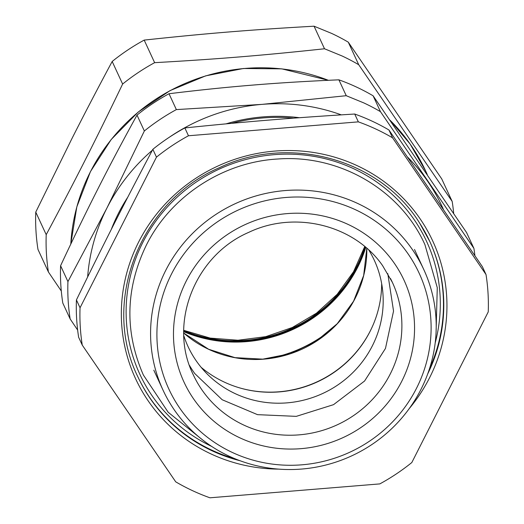 <?xml version="1.0" encoding="UTF-8"?>
<svg xmlns="http://www.w3.org/2000/svg" width="524" height="524" viewBox="0 0 524 524"><rect width="100%" height="100%" fill="white"/><g stroke="black" fill="none" stroke-linecap="round" stroke-linejoin="round"><path stroke-width="0.79" d="M358.724 64.727A205.415 198.603 155.2 0 0 342.021 55.95L324.507 48.771L314.059 26.2L331.574 33.385A205.415 198.603 155.2 0 1 348.277 42.162L358.724 64.727L452.186 201.458L441.739 178.894L348.277 42.162M154.632 62.67C218.148 59.074 262.432 55.452 324.507 48.771M61.295 291.017L48.424 272.015A205.415 198.603 -24.8 0 1 46.21 234.673C75.174 180.538 95.093 141.27 122.629 84.043A205.415 198.603 -24.8 0 1 154.632 62.664L144.185 40.099C206.273 33.412 250.538 29.789 314.059 26.2M46.21 234.673L35.756 212.109L71.467 139.522C83.742 115.215 97.313 89.198 112.175 61.478L122.629 84.043M144.185 40.099A205.415 198.603 155.2 0 0 112.175 61.478M35.756 212.109A205.415 198.603 155.2 0 0 37.977 249.444L48.424 272.015M452.186 201.458A205.415 198.603 -24.8 0 1 453.686 213.425M365.366 247.059A133.594 129.159 -24.8 0 1 183.734 331.155A133.594 129.159 155.2 0 0 357.276 266.821A133.594 129.159 155.2 0 0 365.366 247.059M373.108 95.794L380.457 111.658L473.912 248.389L466.563 232.525L373.108 95.794A205.415 198.603 155.2 0 0 356.405 87.017A205.415 198.603 155.2 0 0 338.89 79.831C307.745 81.161 279.161 82.903 253.151 85.058C227.121 87.161 199.074 90.049 169.01 93.731A205.415 198.603 155.2 0 0 137.006 115.11C122.695 141.067 109.693 165.597 98.001 188.699L96.036 192.583C84.94 214.506 73.124 238.892 60.588 265.733A205.415 198.603 155.2 0 0 62.801 303.075L70.15 318.946L77.644 330.061M169.01 93.731L176.359 109.595L262.098 104.368L346.24 95.702L363.748 102.881A205.415 198.603 155.2 0 1 380.457 111.658M338.89 79.831L346.24 95.702M474.914 255.692A205.415 198.603 155.2 0 0 473.912 248.389M60.588 265.733L67.937 281.604L106.942 208.015L144.355 130.974L137.006 115.11M67.937 281.604A205.415 198.603 155.2 0 0 70.15 318.946M176.359 109.595A205.415 198.603 155.2 0 0 144.355 130.974M168.885 137.543A186.741 180.544 -24.8 0 1 262.098 104.368A186.741 180.544 -24.8 0 1 341.275 114.861M407.593 157.089A186.741 180.544 -24.8 0 1 427.984 181.749A186.741 180.544 -24.8 0 1 430.342 185.299A186.741 180.544 -24.8 0 1 443.389 209.364M87.652 276.927A186.741 180.544 -24.8 0 1 106.942 208.015A186.741 180.544 -24.8 0 1 152.333 150.27M111.232 229.578A173.811 168.047 -24.8 0 1 127.797 197.142M226.034 123.861A173.811 168.047 -24.8 0 1 299.466 117.717M332.236 328.725A133.594 129.159 -24.8 0 1 267.443 358.724A133.594 129.159 155.2 0 0 332.236 328.725M293.571 118.155A172.376 166.658 155.2 0 0 231.647 123.337M184.848 127.928A205.415 198.603 155.2 0 0 152.844 149.307C124.005 203.777 104.112 242.985 76.425 299.938A205.415 198.603 155.2 0 0 78.639 337.279L82.261 345.106L175.723 481.838A205.415 198.603 -24.8 0 0 192.426 490.615A205.415 198.603 -24.8 0 0 209.941 497.8L379.815 483.901A205.415 198.603 -24.8 0 0 411.825 462.522L488.244 311.891A205.415 198.603 -24.8 0 0 486.023 274.556L392.568 137.825L388.939 129.991A205.415 198.603 155.2 0 0 372.236 121.214A205.415 198.603 155.2 0 0 354.722 114.029C291.318 117.926 247.099 121.548 184.848 127.928L188.47 135.762A205.415 198.603 -24.8 0 0 156.466 157.141L152.844 149.307M486.023 274.556L482.401 266.723L388.939 129.991M354.722 114.029L358.351 121.863L188.47 135.762M358.351 121.863A205.415 198.603 -24.8 0 1 375.865 129.048A205.415 198.603 -24.8 0 1 392.568 137.825M82.261 345.106A205.415 198.603 -24.8 0 1 80.048 307.771L76.425 299.938M156.466 157.141L80.048 307.771M384.308 219.792A143.648 138.88 155.2 0 0 357.532 203.384A143.648 138.88 155.2 0 0 194.699 231.326A143.648 138.88 155.2 0 0 163.043 390.164A143.648 138.88 155.2 0 0 229.257 456.234A143.648 138.88 155.2 0 0 392.09 428.291A143.648 138.88 155.2 0 0 423.746 269.46A143.648 138.88 155.2 0 0 384.308 219.792M355.586 209.777A137.904 133.325 -24.8 0 1 381.289 225.523A137.904 133.325 -24.8 0 1 408.851 401.502A137.904 133.325 -24.8 0 1 232.44 452.507A137.904 133.325 -24.8 0 1 171.512 274A137.904 133.325 -24.8 0 1 355.586 209.777M387.793 273.626L393.544 311.066L385.468 348.447L364.58 381.02L333.539 404.659L296.276 416.364L257.52 414.654L222.183 399.746L194.745 373.527A109.745 106.103 -24.8 0 1 189.485 365.444M201.105 367.285A109.169 105.547 155.2 0 0 224.39 382.14A109.169 105.547 155.2 0 0 381.675 283.681M368.85 250.131A102.638 99.233 -24.8 0 1 382.841 292.503A102.638 99.233 -24.8 0 1 338.281 384.636A102.638 99.233 -24.8 0 1 235.328 393.701A102.638 99.233 -24.8 0 1 207.078 373.881A102.638 99.233 -24.8 0 1 183.819 335.792M183.734 331.692A133.594 129.159 155.2 0 0 365.778 247.407A133.594 129.159 155.2 0 1 357.584 267.489A133.594 129.159 155.2 0 1 183.734 331.692M364.959 246.719A133.594 129.159 -24.8 0 1 183.734 330.618M390.02 120.206A186.741 180.544 -24.8 0 1 425.639 170.968L410.096 143.995L389.987 120.153M70.799 244.079A186.741 180.544 -24.8 0 1 281.84 68.932A186.741 180.544 -24.8 0 1 328.345 80.296M409.159 408.7A163.757 158.327 155.2 0 0 422.272 222.058A163.757 158.327 155.2 0 0 197.961 176.896A163.757 158.327 155.2 0 0 146.019 397.605A163.757 158.327 155.2 0 0 278.657 469.124M427.702 373.933A160.881 155.549 155.2 0 0 429.831 241.571L419.554 222.955C380.018 159.027 289.235 134.006 219.13 167.818C139.816 201.786 100.824 302.138 137.838 376.756A160.881 155.549 155.2 0 0 148.135 395.397A160.881 155.549 155.2 0 0 240.149 460.766M429.831 241.571A160.881 155.549 155.2 0 0 419.541 222.929M137.688 376.429A160.881 155.549 155.2 0 0 147.82 394.736A160.881 155.549 155.2 0 0 235.315 458.886M429.392 369.027A160.881 155.549 155.2 0 0 429.68 241.237M435.182 342.971A158.012 152.766 155.2 0 0 416.501 223.139A158.012 152.766 155.2 0 0 200.057 179.562A158.012 152.766 155.2 0 0 149.936 392.528A158.012 152.766 155.2 0 0 211.703 446.441M183.747 333.067A109.745 106.103 155.2 0 0 208.722 349.344A109.745 106.103 155.2 0 0 366.82 248.304M371.549 328.365A109.745 106.103 -24.8 0 1 241.734 388.467M393.151 261.587A121.24 117.212 155.2 0 0 225.451 235.898A121.24 117.212 155.2 0 0 194.876 400.696A121.24 117.212 155.2 0 0 355.305 431.114A121.24 117.212 155.2 0 0 401.921 275.886A121.24 117.212 155.2 0 0 393.151 261.587M392.371 282.371L382.592 265.635C354.61 225.078 295.077 210.111 248.769 232.348C194.548 255.601 168.053 323.989 193.186 374.588A109.745 106.103 155.2 0 0 203.037 391.441A109.745 106.103 155.2 0 0 346.325 420.117A109.745 106.103 155.2 0 0 392.371 282.371A109.745 106.103 155.2 0 0 390.485 278.519M183.741 330.336L210.222 338.098L237.968 340.24L265.747 336.657L292.32 327.493L316.503 313.156L337.207 294.292L353.53 271.746L364.743 246.535M328.456 80.29L281.768 68.854L243.457 68.493L205.696 75.849L170.084 90.6L138.139 112.116L111.219 139.489L90.482 171.551L76.805 206.928L70.779 244.125M427.27 174.492L425.639 170.968M183.747 333.048L208.65 349.272L234.981 357.643L262.806 359.15L290.303 353.693L315.664 341.615L337.233 323.721L353.589 301.182L363.663 275.48L366.807 248.291M414.497 249.476L423.746 269.46M153.794 370.18L163.043 390.164M436.06 332.635L437.271 287.669L424.925 244.649C400.441 189.891 339.559 154.416 278.178 158.982C223.113 161.87 170.601 196.199 146.301 245.219C125.446 288.495 124.47 331.757 143.366 375.014L168.178 412.257L203.253 440.422"/></g></svg>
